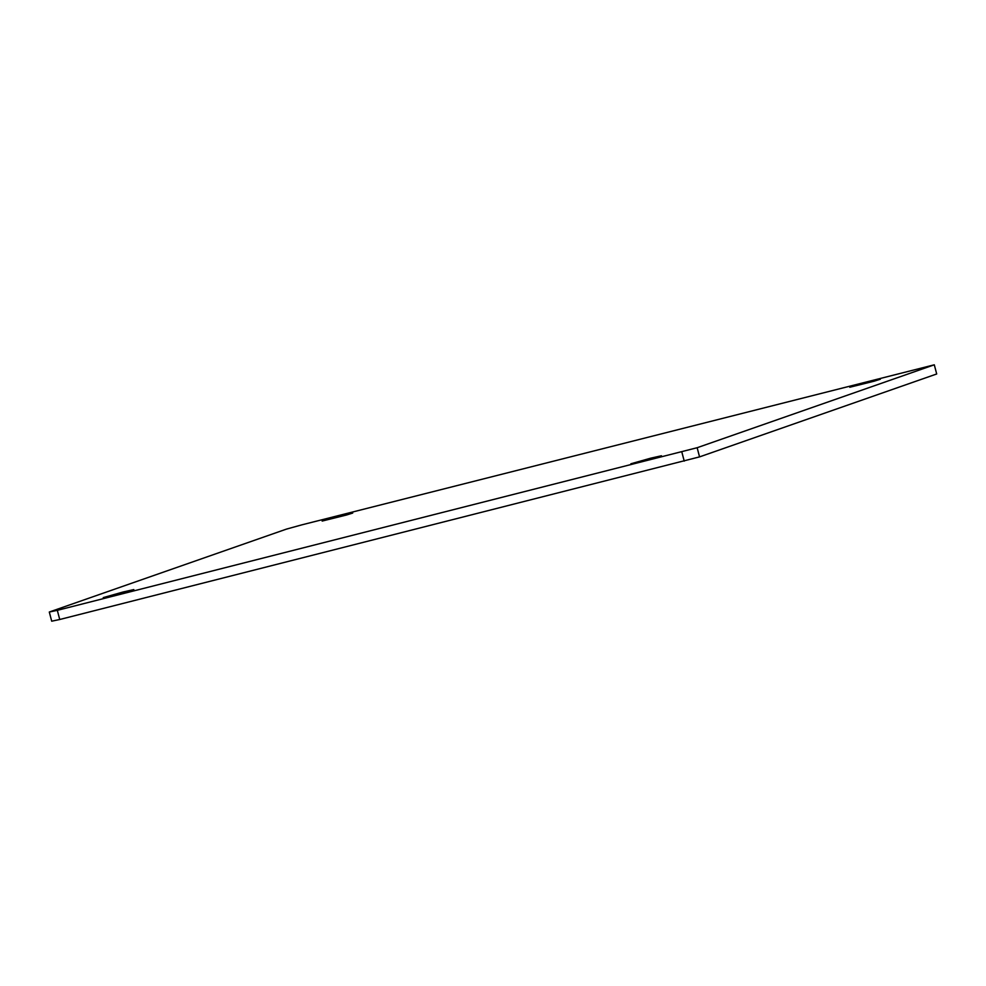 <?xml version="1.0" encoding="UTF-8"?>
<svg xmlns="http://www.w3.org/2000/svg" width="986" height="986" viewBox="0 0 986 986"><rect width="100%" height="100%" fill="white"/><g stroke="black" fill="none" stroke-linecap="round" stroke-linejoin="round"><path stroke-width="1.48" d="M123.102 591.994L103.247 597.602L127.638 591.538L133.825 589.579L123.102 591.994M650.711 458.182L630.867 463.79L655.246 457.726L661.433 455.766L650.711 458.182M869.615 381.644L849.772 387.251L874.151 381.188L880.35 379.228L869.615 381.644M342.006 515.456L322.151 521.064L346.542 515L352.729 513.04L342.006 515.456M301.765 524.872L286.445 529.112L49.3 612.023L57.324 610.334L697.151 447.718L934.297 364.808L301.765 524.872M49.3 612.023L51.703 621.192L59.727 619.504L699.555 456.888L936.7 373.977L934.297 364.808M57.324 610.334L59.727 619.504M681.819 451.958L684.235 461.128M697.151 447.718L699.555 456.888"/></g></svg>
